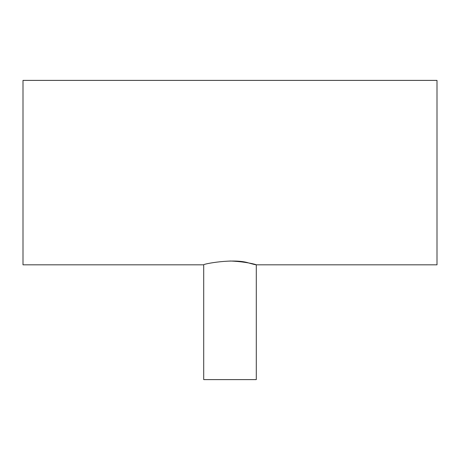 <?xml version="1.0" encoding="UTF-8"?>
<svg xmlns="http://www.w3.org/2000/svg" width="460" height="460" viewBox="0 0 460 460"><rect width="100%" height="100%" fill="white"/><g stroke="black" fill="none" stroke-linecap="round" stroke-linejoin="round"><path stroke-width="0.69" d="M203.711 264.828L23 264.828L23 80.391L437 80.391L437 264.828L256.289 264.828L256.289 379.609L203.711 379.609L203.711 264.828C202.492 264.075 233.536 258.048 248.59 262.936C265.316 267.731 252.54 261.838 230 261.004"/></g></svg>
